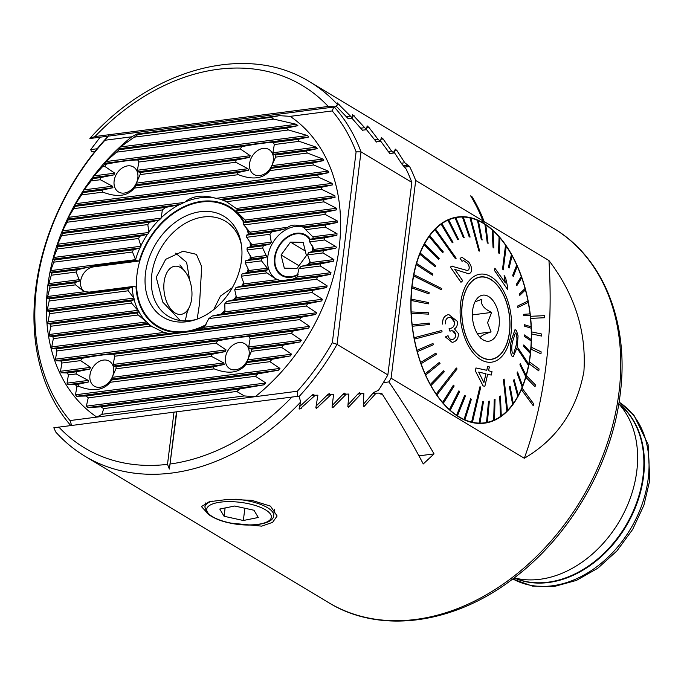 <?xml version="1.0" encoding="UTF-8"?>
<svg xmlns="http://www.w3.org/2000/svg" width="684" height="684" viewBox="0 0 684 684"><rect width="100%" height="100%" fill="white"/><g stroke="black" fill="none" stroke-linecap="round" stroke-linejoin="round"><path stroke-width="1.03" d="M219.778 509.041L234.723 506.023L253.978 510.247L258.287 517.489L243.342 520.498L224.087 516.275L219.778 509.041M244.863 508.255L243.342 520.498M225.121 507.964L224.087 516.275M170.709 308.997A24.256 13.842 -97.4 0 1 165.793 275.053A24.256 13.842 -97.4 0 1 185.09 271.625A24.256 13.842 -97.4 0 1 185.21 271.779A24.256 13.842 -97.4 0 1 189.673 306.381A24.256 13.842 -97.4 0 1 170.709 308.997M185.21 271.779L179.875 264.93A34.653 19.776 -97.4 0 1 180.046 265.153M309.792 239.699A22.94 17.168 -59 0 0 289.067 236.39A22.94 17.168 -59 0 0 275.421 265.563A22.94 17.168 -59 0 0 298.173 274.275M308.133 264.631A22.94 17.168 -59 0 0 309.955 261.279M312.554 251.456A22.94 17.168 -59 0 0 312.203 245.693M281.056 254.97L284.313 268.145L296.993 268.444L306.415 255.568L303.157 242.392L290.478 242.093L281.056 254.97L298.976 265.734M305.278 250.985L290.478 242.093M134.32 188.091A24.444 18.297 -59 0 0 135.885 185.757L135.612 184.808L140.109 174.6A24.444 18.297 -59 0 0 140.263 173.522A24.444 18.297 -59 0 0 140.374 172.445L137.903 171.778L137.424 170.248L138.843 162.023A24.444 18.297 -59 0 0 137.809 160.03C132.328 159.842 121.855 161.193 106.396 164.083A24.444 18.297 -59 0 0 104.823 166.417L114.775 173.172L113.886 174.873L100.599 177.575A24.444 18.297 -59 0 0 100.445 178.652A24.444 18.297 -59 0 0 100.334 179.73L112.475 186.21L112.954 187.732L101.865 190.152A24.444 18.297 -59 0 0 102.899 192.144C117.178 197.608 127.652 196.257 134.32 188.091L238.374 174.668C252.653 180.131 263.126 178.78 269.795 170.615L313.605 164.964A167.896 125.651 -59 0 0 312.673 162.954L323.746 160.543L323.019 159.047L307.347 153.028A167.896 125.651 -59 0 0 306.133 151.061L317.205 148.65L316.273 147.18L299.182 141.34A167.896 125.651 -59 0 0 297.6 139.425L308.8 136.997L307.586 135.56L288.468 129.986A167.896 125.651 -59 0 0 286.348 128.13L297.882 125.668L296.292 124.283L273.848 119.136A167.896 125.651 -59 0 0 270.838 117.4L279.277 115.639L290.17 116.357A178.823 133.833 121 0 1 339.136 247.941A178.823 133.833 121 0 1 255.26 396.669L96.829 417.103L101.89 414.316L244.368 395.942L255.26 396.669L297.318 391.239L297.531 396.301M137.835 177.934A14.552 10.893 -59 0 0 133.474 166.99A14.552 10.893 -59 0 0 121.581 168.409A14.552 10.893 -59 0 0 114.125 180.995A14.552 10.893 -59 0 0 118.477 191.939A14.552 10.893 -59 0 0 130.379 190.52A14.552 10.893 -59 0 0 137.835 177.934M110.124 382.296A24.444 18.297 -59 0 0 111.697 379.962L111.415 379.022L115.921 368.804A24.444 18.297 -59 0 0 116.075 367.727A24.444 18.297 -59 0 0 116.186 366.65L113.715 365.983L113.228 364.461L114.655 356.236A24.444 18.297 -59 0 0 113.621 354.244C108.14 354.055 97.667 355.406 82.2 358.296A24.444 18.297 -59 0 0 80.635 360.622L90.579 367.376L89.698 369.078L76.411 371.78A24.444 18.297 -59 0 0 76.257 372.865A24.444 18.297 -59 0 0 76.146 373.943L88.287 380.415L88.766 381.937L77.677 384.357A24.444 18.297 -59 0 0 78.711 386.349C92.981 391.821 103.455 390.47 110.124 382.296L214.186 368.873C228.465 374.345 238.938 372.994 245.607 364.82A24.444 18.297 -59 0 0 247.172 362.494L246.898 361.545L251.396 351.337A24.444 18.297 -59 0 0 251.55 350.251A24.444 18.297 -59 0 0 251.661 349.173L249.19 348.507L248.711 346.985L250.13 338.76A24.444 18.297 -59 0 0 249.096 336.767C243.615 336.579 233.141 337.93 217.683 340.82A24.444 18.297 -59 0 0 216.11 343.146L226.062 349.9L225.173 351.602L211.886 354.303A24.444 18.297 -59 0 0 211.732 355.389A24.444 18.297 -59 0 0 211.621 356.467L223.762 362.939L224.241 364.461L213.151 366.88A24.444 18.297 -59 0 0 214.186 368.873M113.647 372.139A14.552 10.893 -59 0 0 109.286 361.195A14.552 10.893 -59 0 0 97.385 362.623A14.552 10.893 -59 0 0 89.937 375.2A14.552 10.893 -59 0 0 94.289 386.152A14.552 10.893 -59 0 0 106.191 384.724A14.552 10.893 -59 0 0 113.647 372.139M269.795 170.615A24.444 18.297 -59 0 0 271.36 168.281L271.086 167.341L275.584 157.123A24.444 18.297 -59 0 0 275.738 156.046A24.444 18.297 -59 0 0 275.849 154.969L273.378 154.302L272.899 152.771L274.318 144.555A24.444 18.297 -59 0 0 273.284 142.554C267.803 142.375 257.329 143.725 241.871 146.607A24.444 18.297 -59 0 0 240.298 148.941L250.25 155.695L249.369 157.397L236.083 160.099A24.444 18.297 -59 0 0 235.92 161.176A24.444 18.297 -59 0 0 235.809 162.253L247.95 168.734L248.437 170.256L237.348 172.676A24.444 18.297 -59 0 0 238.374 174.668M273.309 160.458A14.552 10.893 -59 0 0 268.949 149.514A14.552 10.893 -59 0 0 257.056 150.942A14.552 10.893 -59 0 0 249.6 163.519A14.552 10.893 -59 0 0 253.961 174.471A14.552 10.893 -59 0 0 265.854 173.043A14.552 10.893 -59 0 0 273.309 160.458M249.121 354.671A14.552 10.893 -59 0 0 244.761 343.719A14.552 10.893 -59 0 0 232.868 345.146A14.552 10.893 -59 0 0 225.412 357.723A14.552 10.893 -59 0 0 229.764 368.676A14.552 10.893 -59 0 0 241.666 367.248A14.552 10.893 -59 0 0 249.121 354.671M83.893 291.119A13.86 10.371 121 0 1 80.601 281.295A13.86 10.371 121 0 1 93.511 266.888L139.228 260.989L135.945 260.613L92.408 266.23L77.454 269.735A13.86 10.371 -59 0 0 76.086 272.035L79.506 280.637L74.744 282.817A13.86 10.371 -59 0 0 75.573 284.843L82.319 290.255L85.081 291.658L89.185 292.128L132.722 286.511L136.005 286.887A70.007 52.394 121 0 0 179.61 332.518M313.067 251.302A23.564 17.639 -59 0 0 312.947 246.873M310.374 239.486A23.564 17.639 -59 0 0 305.876 235.065A23.564 17.639 -59 0 0 286.613 237.374A23.564 17.639 -59 0 0 274.541 257.748A23.564 17.639 -59 0 0 281.594 275.472A23.564 17.639 -59 0 0 297.95 274.985M304.218 227.516A29.455 22.05 -59 0 0 267.735 257.158A29.455 22.05 -59 0 0 275.532 278.644M266.64 256.5L262.656 247.967A29.455 22.05 121 0 1 263.383 245.753L270.325 243.872L271.283 242.162L269.906 234.296A29.455 22.05 121 0 1 272.061 231.893L283.621 229.414L287.887 227.276C290.734 225.019 294.59 224.523 299.455 225.788L303.32 226.874L304.064 227.763A29.455 22.05 121 0 1 305.671 229.679L312.836 236.801L313.383 238.314L309.519 239.793A29.455 22.05 121 0 1 309.707 241.897L314.614 250.31L314.221 250.942L308.364 252.687A29.455 22.05 121 0 1 307.638 254.901L310.356 262.596L309.407 264.306L301.105 266.358A29.455 22.05 121 0 1 298.951 268.761L297.07 277.046L292.803 279.192L281.235 280.679L277.371 279.594L273.685 277.584L266.957 272.89A29.455 22.05 121 0 1 265.341 270.975L267.854 269.667L267.299 268.145L261.502 260.861A29.455 22.05 121 0 1 261.314 258.757L266.264 257.133L266.64 256.5M337.238 222.497L303.32 226.874L304.064 227.763L325.404 225.01L337.238 222.497L337.212 220.915L325.174 214.425A167.896 125.651 -59 0 0 325.045 212.314L336.639 209.834L336.502 208.269L323.977 201.84A167.896 125.651 -59 0 0 323.677 199.754L335.083 197.3L334.818 195.744L321.728 189.391A167.896 125.651 -59 0 0 321.249 187.331L332.492 184.894L332.091 183.355L318.325 177.096A167.896 125.651 -59 0 0 317.632 175.053L328.765 172.633L328.209 171.12L313.605 164.964M135.945 260.613L132.499 252.02A72.778 54.464 121 0 1 133.329 249.788L140.177 247.916L140.964 246.231L138.57 238.494A72.778 54.464 121 0 1 139.852 236.202L147.761 234.202L148.941 232.457L147.795 224.566A72.778 54.464 121 0 1 149.753 222.189L159.295 219.974L161.159 218.145L162.364 209.945A72.778 54.464 121 0 1 165.776 207.38L179.995 204.567L185.013 202.002C192.307 195.829 202.37 194.53 215.212 198.103L223.582 199.925A72.778 54.464 121 0 1 224.771 200.609A72.778 54.464 121 0 1 226.455 201.677L236.194 208.466L237.647 209.868L236.382 211.014A72.778 54.464 121 0 1 237.801 212.955L244.915 219.752L245.966 221.531L243.051 222.89A72.778 54.464 121 0 1 243.803 224.925L249.934 232.175L250.318 233.714L246.351 235.202A72.778 54.464 121 0 1 246.642 237.297L251.866 244.658L251.934 246.24L247.129 247.847A72.778 54.464 121 0 1 247.044 249.985L251.567 258.441L251.267 259.065L245.701 260.766A72.778 54.464 121 0 1 245.248 262.955L248.908 270.522L248.437 272.172L242.076 273.976A72.778 54.464 121 0 1 241.247 276.208L244.068 283.886L243.282 285.579L236.006 287.494A72.778 54.464 121 0 1 234.723 289.785L236.484 297.6L235.305 299.344L226.78 301.422A72.778 54.464 121 0 1 224.822 303.807L224.951 311.827L223.087 313.657L212.211 316.042A72.778 54.464 121 0 1 208.8 318.607L204.251 327.243L198.839 329.568C185.253 331.954 175.19 333.253 168.64 333.459L168.136 333.441M108.585 135.706L104.934 140.254A211.407 158.218 -59 0 0 70.016 420.557L96.829 417.103A178.823 133.833 121 0 1 131.747 136.791L136.8 134.013L137.869 134.551A167.896 125.651 -59 0 0 134.32 137.133L120.41 146.966L118.418 148.813L119.136 149.702A167.896 125.651 -59 0 0 116.485 152.173L105.883 161.578L104.276 163.373L104.661 164.305A167.896 125.651 -59 0 0 102.54 166.708L93.982 175.856L92.639 177.618L92.904 178.567A167.896 125.651 -59 0 0 91.152 180.918L84.004 189.878L82.875 191.614L83.132 192.563A167.896 125.651 -59 0 0 81.67 194.88L75.591 203.704L74.633 205.414L74.949 206.363A167.896 125.651 -59 0 0 73.727 208.646L68.485 217.358L67.682 219.051L68.109 219.983A167.896 125.651 -59 0 0 67.092 222.24L62.526 230.867L61.859 232.543L62.449 233.449A167.896 125.651 -59 0 0 61.611 235.681L57.618 244.239L57.08 245.898L57.866 246.779A167.896 125.651 -59 0 0 57.2 248.993L53.685 257.483L53.258 259.133L54.275 259.98A167.896 125.651 -59 0 0 53.779 262.169L50.676 270.616L50.368 272.241L51.651 273.061A167.896 125.651 -59 0 0 51.309 275.233L48.359 285.237L49.958 286.015A167.896 125.651 -59 0 0 49.77 288.169L47.247 298.121L49.205 298.857A167.896 125.651 -59 0 0 49.171 300.986L47.034 310.887L49.402 311.571A167.896 125.651 -59 0 0 49.53 313.674L47.743 323.541L50.599 324.156A167.896 125.651 -59 0 0 50.898 326.242L49.163 334.502L49.428 336.058L52.848 336.605A167.896 125.651 -59 0 0 53.326 338.666L51.753 346.908L52.155 348.447L168.324 333.459L163.399 332.176L150.993 326.063A72.778 54.464 121 0 1 149.805 325.379A72.778 54.464 121 0 1 148.12 324.31L148.052 323.335L146.598 321.933L138.194 314.982A72.778 54.464 121 0 1 136.774 313.033L139.066 311.759L131.525 303.097A72.778 54.464 121 0 1 130.772 301.071L134.312 299.635L133.927 298.096L128.224 290.786A72.778 54.464 121 0 1 127.934 288.699L132.38 287.143L132.722 286.511M164.066 332.424L51.753 346.908M137.056 274.01A69.315 51.873 121 0 1 172.548 214.101A69.315 51.873 121 0 1 229.2 207.32A69.315 51.873 121 0 1 243.786 222.565A69.315 51.873 -59 0 0 229.2 207.32A69.315 51.873 -59 0 0 172.548 214.101A69.315 51.873 -59 0 0 137.056 274.01A69.315 51.873 -59 0 0 157.807 326.14A69.315 51.873 121 0 1 137.056 274.01M246.334 227.84A69.315 51.873 121 0 1 248.523 234.398A69.315 51.873 -59 0 0 246.334 227.84M249.993 241.956A69.315 51.873 121 0 1 250.429 246.753A69.315 51.873 -59 0 0 249.993 241.956M250.344 255.474A69.315 51.873 121 0 1 249.951 259.45A69.315 51.873 121 0 1 249.951 259.475A69.315 51.873 -59 0 0 249.951 259.45A69.315 51.873 -59 0 0 250.344 255.474M244.368 395.942L236.707 391.445A167.896 125.651 -59 0 0 240.255 388.863L263.836 384.836L265.828 382.989L255.44 376.286A167.896 125.651 -59 0 0 258.09 373.823L278.362 370.224L279.97 368.428L269.915 361.682A167.896 125.651 -59 0 0 272.035 359.28L290.272 355.945L291.606 354.184L281.671 347.429A167.896 125.651 -59 0 0 283.424 345.078L300.242 341.923L301.37 340.187L291.444 333.424A167.896 125.651 -59 0 0 292.906 331.116L308.655 328.098L309.613 326.388L299.626 319.633A167.896 125.651 -59 0 0 300.849 317.35L315.76 314.443L316.564 312.75L306.466 306.013A167.896 125.651 -59 0 0 307.484 303.756L321.719 300.934L322.386 299.259L312.126 292.547A167.896 125.651 -59 0 0 312.964 290.307L326.627 287.562L327.166 285.903L316.709 279.209A167.896 125.651 -59 0 0 317.376 277.003L330.56 274.318L330.988 272.677L320.3 266.008A167.896 125.651 -59 0 0 320.796 263.819L333.57 261.185L333.877 259.561L322.925 252.935A167.896 125.651 -59 0 0 323.267 250.763L335.682 248.181L336.477 247.488L335.887 246.565L324.618 239.973A167.896 125.651 -59 0 0 324.806 237.827L336.904 235.279L336.998 233.68L325.37 227.139A167.896 125.651 -59 0 0 325.404 225.01M334.228 107.003A214.87 160.808 121 0 1 361.007 151.839L337.024 344.377A214.87 160.808 121 0 1 299.31 396.31M393.839 151.771L401.782 163.929L406.057 168.931A214.87 160.808 121 0 1 411.836 182.38L361.007 151.839L356.108 151.848A211.407 158.218 121 0 0 332.227 110.936L290.17 116.357M389.966 153.712L380.492 140.895M376.448 142.041L366.53 129.678M362.58 130.405L351.858 118.152M348.344 118.819L336.34 106.319M131.747 136.791L104.934 140.254M333.912 106.644L332.227 110.936M70.726 425.465A214.87 160.808 121 0 1 108.166 136.159M411.836 182.38L387.854 374.926A214.87 160.808 121 0 1 378.474 390.325L373.797 392.402M136.8 134.013L279.277 115.639M70.016 420.557L71.632 425.354M387.854 374.926L337.024 344.377L332.33 342.727A211.407 158.218 121 0 1 297.318 391.239M332.33 342.727L356.108 151.848M374.404 392.146L374.875 392.265L373.267 392.898L363.384 404.304M314.067 395.42L313.486 394.24L312.126 395.019L299.601 406.621M329.859 394.83L329.243 393.642L327.952 394.42L316.179 405.971M345.275 394.283L344.633 393.103L343.394 393.864L332.304 405.373M360.34 393.779L359.673 392.599L358.484 393.36L348.028 404.817M52.155 348.447L56.25 348.9A167.896 125.651 -59 0 0 56.943 350.935L55.481 359.168L56.037 360.682L60.97 361.032A167.896 125.651 -59 0 0 61.902 363.033L60.5 371.258L61.227 372.754L67.229 372.96A167.896 125.651 -59 0 0 68.443 374.935L67.041 383.151L67.972 384.622L75.394 384.647A167.896 125.651 -59 0 0 76.976 386.571L75.445 394.805L76.659 396.241L86.107 396.002A167.896 125.651 -59 0 0 88.227 397.857L86.364 406.142L87.954 407.527L100.728 406.86A167.896 125.651 -59 0 0 103.737 408.596L101.89 414.316M248.181 268.932A69.315 51.873 121 0 1 247.206 272.523A69.315 51.873 -59 0 0 248.181 268.932M243.589 282.483A69.315 51.873 121 0 1 242.033 285.912A69.315 51.873 -59 0 0 243.589 282.483M236.228 296.232A69.315 51.873 121 0 1 233.851 299.703A69.315 51.873 -59 0 0 236.228 296.232M225.01 310.245A69.315 51.873 121 0 1 220.923 314.144A69.315 51.873 -59 0 0 225.01 310.245M206.046 324.643A69.315 51.873 121 0 1 157.807 326.14A69.315 51.873 -59 0 0 206.046 324.643M334.818 195.744L236.211 208.483M237.63 209.851L335.083 197.3M308.783 264.469A23.564 17.639 -59 0 0 310.16 261.938M49.77 288.169L75.573 284.843M49.958 286.015L74.744 282.817M51.309 275.233L76.086 272.035M51.651 273.061L77.454 269.735M245.248 262.955L261.502 260.861M245.701 260.766L261.314 258.757M247.044 249.985L262.656 247.967M247.129 247.847L263.383 245.753M309.707 241.897L324.618 239.973M308.364 252.687L323.267 250.763M307.638 254.901L322.925 252.935M309.519 239.793L324.806 237.827M246.642 237.297L269.906 234.296M246.351 235.202L272.061 231.893M243.803 224.925L325.174 214.425M305.671 229.679L325.37 227.139M243.051 222.89L325.045 212.314M237.801 212.955L323.977 201.84M236.382 211.014L323.677 199.754M226.455 201.677L321.728 189.391M137.869 134.551L270.838 117.4M119.136 149.702L286.348 128.13M134.32 137.133L273.848 119.136M83.132 192.563L101.865 190.152M91.152 180.918L100.334 179.73M92.904 178.567L100.599 177.575M102.54 166.708L104.823 166.417M104.661 164.305L106.396 164.083M137.809 160.03L241.871 146.607M273.284 142.554L297.6 139.425M140.374 172.445L236.083 160.099M138.843 162.023L240.298 148.941M275.849 154.969L306.133 151.061M274.318 144.555L299.182 141.34M271.36 168.281L312.673 162.954M275.584 157.123L307.347 153.028M135.885 185.757L237.348 172.676M140.109 174.6L235.809 162.253M81.67 194.88L102.899 192.144M116.485 152.173L288.468 129.986M74.949 206.363L317.632 175.053M68.109 219.983L165.776 207.38M223.582 199.925L321.249 187.331M73.727 208.646L318.325 177.096M62.449 233.449L149.753 222.189M67.092 222.24L162.364 209.945M57.866 246.779L139.852 236.202M61.611 235.681L147.795 224.566M54.275 259.98L133.329 249.788M57.2 248.993L138.57 238.494M53.779 262.169L132.499 252.02M236.006 287.494L317.376 277.003M234.723 289.785L316.709 279.209M49.53 313.674L131.525 303.097M226.78 301.422L312.964 290.307M224.822 303.807L312.126 292.547M50.898 326.242L138.194 314.982M212.211 316.042L307.484 303.756M208.8 318.607L306.466 306.013M53.326 338.666L150.993 326.063M60.97 361.032L82.2 358.296M113.621 354.244L217.683 340.82M249.096 336.767L292.906 331.116M114.655 356.236L216.11 343.146M61.902 363.033L80.635 360.622M250.13 338.76L291.444 333.424M116.186 366.65L211.886 354.303M67.229 372.96L76.411 371.78M251.661 349.173L283.424 345.078M68.443 374.935L76.146 373.943M115.921 368.804L211.621 356.467M251.396 351.337L281.671 347.429M111.697 379.962L213.151 366.88M75.394 384.647L77.677 384.357M247.172 362.494L272.035 359.28M76.976 386.571L78.711 386.349M245.607 364.82L269.915 361.682M242.076 273.976L265.341 270.975M49.205 298.857L127.934 288.699M241.247 276.208L266.957 272.89M301.105 266.358L320.796 263.819M298.951 268.761L320.3 266.008M49.171 300.986L128.224 290.786M49.402 311.571L130.772 301.071M50.599 324.156L136.774 313.033M52.848 336.605L148.12 324.31M56.25 348.9L300.849 317.35M56.943 350.935L299.626 319.633M86.107 396.002L258.09 373.823M88.227 397.857L255.44 376.286M100.728 406.86L240.255 388.863M103.737 408.596L236.707 391.445M516.078 333.476L516.027 333.484C517.207 337.041 517.215 341.094 516.061 345.634L513.932 352.91L516.112 345.625C517.275 341.085 517.258 337.032 516.078 333.476L515.334 332.98L512.812 340.837C511.564 345.394 511.418 349.421 512.384 352.91L513.188 353.431L513.932 352.91M511.658 355.783C509.999 351.345 510.025 345.822 511.726 339.187L515.035 329.585L516.463 330.628L518.07 335.87L517.172 347.429L513.188 356.8L511.598 355.791L513.188 356.8M518.164 348.122L517.865 349.37L518.164 348.122L528.792 364.204A103.626 59.14 82.6 0 1 528.672 364.82A103.626 59.14 82.6 0 1 528.552 365.444L528.493 365.453A103.626 59.14 -97.4 0 1 526.116 375.448M500.568 416.479A103.626 59.14 82.6 0 0 501.269 415.983L500.457 396.019L499.765 396.515L500.508 416.479A103.626 59.14 -97.4 0 1 494.498 419.925L495.054 399.208L494.31 399.533L493.694 420.284A103.626 59.14 -97.4 0 1 487.367 422.327L489.359 401.132L488.581 401.294L486.529 422.498A103.626 59.14 -97.4 0 1 484.434 422.84L479.92 423.422A103.626 59.14 -97.4 0 1 479.621 423.456M413.683 275.917L441.471 289.785L441.71 288.537L413.923 274.677A103.626 59.14 82.6 0 0 413.794 275.293A103.626 59.14 82.6 0 0 413.683 275.917L413.623 275.926A103.626 59.14 -97.4 0 0 412.033 286.639L412.093 286.63A103.626 59.14 82.6 0 0 411.948 287.938L411.896 287.947A103.626 59.14 -97.4 0 0 411.135 299.122L411.195 299.113A103.626 59.14 82.6 0 0 411.161 300.464L411.101 300.473A103.626 59.14 -97.4 0 0 411.187 311.93L411.246 311.921A103.626 59.14 82.6 0 0 411.306 313.298L411.255 313.306A103.626 59.14 -97.4 0 0 412.187 324.866L412.247 324.857A103.626 59.14 82.6 0 0 412.409 326.234L412.349 326.242A103.626 59.14 -97.4 0 0 414.119 337.734L441.796 330.483L414.179 337.725A103.626 59.14 82.6 0 0 414.307 338.4A103.626 59.14 82.6 0 0 414.436 339.084L414.376 339.093A103.626 59.14 -97.4 0 0 416.941 350.319L432.998 343.445L417.001 350.311A103.626 59.14 82.6 0 0 417.36 351.627L417.3 351.636A103.626 59.14 -97.4 0 0 420.626 362.426L435.879 353.132L420.686 362.417A103.626 59.14 82.6 0 0 421.13 363.674L421.07 363.674A103.626 59.14 -97.4 0 0 425.106 373.866L439.504 362.281L425.166 373.857A103.626 59.14 82.6 0 0 425.687 375.029L425.628 375.037A103.626 59.14 -97.4 0 0 430.313 384.459L443.659 370.754L430.373 384.451A103.626 59.14 82.6 0 0 430.971 385.519L430.911 385.528A103.626 59.14 -97.4 0 0 436.17 394.035L456.348 368.026L436.23 394.027A103.626 59.14 82.6 0 0 436.554 394.506A103.626 59.14 82.6 0 0 436.888 394.976L436.828 394.984A103.626 59.14 -97.4 0 0 442.574 402.44L453.389 385.169L442.634 402.431A103.626 59.14 82.6 0 0 443.343 403.252L443.283 403.261A103.626 59.14 -97.4 0 0 449.422 409.554L458.861 390.863L449.482 409.545A103.626 59.14 82.6 0 0 450.234 410.22L450.175 410.229A103.626 59.14 -97.4 0 0 456.621 415.256L464.616 395.438L456.681 415.248A103.626 59.14 82.6 0 0 457.468 415.761L457.408 415.769A103.626 59.14 -97.4 0 0 464.051 419.454L470.609 398.798L464.111 419.446A103.626 59.14 82.6 0 0 464.906 419.796L464.855 419.805A103.626 59.14 -97.4 0 0 471.592 422.079L479.903 386.828L471.652 422.071A103.626 59.14 82.6 0 0 472.054 422.165A103.626 59.14 82.6 0 0 472.456 422.259L472.396 422.267A103.626 59.14 -97.4 0 0 479.125 423.105L482.656 401.756L479.185 423.097A103.626 59.14 82.6 0 0 479.98 423.105L479.92 423.114A103.626 59.14 -97.4 0 0 484.434 422.84M520.319 363.614L519.985 364.769L525.816 376.679A103.626 59.14 82.6 0 0 526.15 375.525L520.259 363.623L519.926 364.777L525.757 376.687A103.626 59.14 -97.4 0 1 522.619 385.896M522.225 387.024A103.626 59.14 82.6 0 0 522.653 385.973L517.523 371.976L517.104 373.028L522.166 387.033A103.626 59.14 -97.4 0 1 518.318 395.309M517.831 396.318A103.626 59.14 82.6 0 0 518.335 395.378L514.086 379.509L513.581 380.441L517.771 396.318A103.626 59.14 -97.4 0 1 513.265 403.543M512.701 404.398A103.626 59.14 82.6 0 0 513.282 403.603L510.05 386.092L509.469 386.896L512.641 404.406A103.626 59.14 -97.4 0 1 507.554 410.46M507.237 410.836A103.626 59.14 82.6 0 0 507.562 410.503L504.099 379.039L503.458 379.697L506.912 411.152A103.626 59.14 82.6 0 0 507.237 410.836M506.912 411.152L506.853 411.161A103.626 59.14 -97.4 0 1 501.269 415.949M493.754 420.275A103.626 59.14 82.6 0 0 494.498 419.942M486.589 422.49A103.626 59.14 82.6 0 0 487.367 422.336M462.803 300.208A41.587 23.735 -97.4 0 1 480.536 276.926A41.587 23.735 -97.4 0 1 508.905 336.143A41.587 23.735 -97.4 0 1 491.172 359.416A41.587 23.735 -97.4 0 1 462.803 300.208M517.574 306.064L517.839 307.424L528.296 302.396A103.626 59.14 82.6 0 0 528.168 301.712A103.626 59.14 82.6 0 0 528.039 301.037L517.523 306.073L527.98 301.046A103.626 59.14 -97.4 0 0 525.415 289.854M502.569 268.932L503.227 269.881L506.245 246.095A103.626 59.14 82.6 0 0 505.912 245.616A103.626 59.14 82.6 0 0 505.587 245.137L502.569 268.932L505.527 245.146A103.626 59.14 -97.4 0 0 499.833 237.758M478.868 250.9L479.672 251.088L470.823 218.042A103.626 59.14 82.6 0 0 470.421 217.948A103.626 59.14 82.6 0 0 470.019 217.863L478.868 250.9L469.959 217.871A103.626 59.14 -97.4 0 0 463.29 217.033A103.626 59.14 82.6 0 0 462.487 217.008L469.258 237.032L462.427 217.016A103.626 59.14 -97.4 0 0 457.921 217.298L453.406 217.88A103.626 59.14 -97.4 0 0 453.107 217.914M435.554 228.96A103.626 59.14 82.6 0 0 435.229 229.285A103.626 59.14 82.6 0 0 434.913 229.619L455.535 258.868L456.177 258.21L435.494 228.969A103.626 59.14 -97.4 0 1 441.146 224.147L452.304 242.769L453.005 242.273L441.898 223.642A103.626 59.14 82.6 0 0 441.206 224.138L452.304 242.769M414.436 339.084L442.052 331.843L441.796 330.483M436.888 394.976L457.066 368.975L456.408 368.026M472.456 422.259L480.766 387.007L479.963 386.819M447.858 314.802C444.07 315.974 442.36 319.086 442.719 324.122L442.668 324.131C442.283 319.12 444.001 316.008 447.806 314.811L448.858 314.606L447.806 314.811M445.455 336.93L452.141 342.368L445.395 336.938L448.029 335.639L445.395 336.938M452.175 339.555L452.654 339.461C454.783 338.794 455.758 337.084 455.578 334.322L452.646 330.945M449.935 331.15L449.097 328.346L449.935 331.15M445.489 323.857C445.164 320.574 446.182 318.453 448.542 317.504C451.329 317.034 453.244 318.496 454.313 321.89C454.766 325.225 453.697 327.328 451.115 328.2L451.055 328.209C453.629 327.362 454.698 325.251 454.253 321.899L451.175 317.744M487.641 374.174L491.223 375.089L487.692 374.165L484.853 386.323L483.058 385.913L475.329 370.779L475.97 367.966L486.786 370.3L487.675 366.513L486.726 370.309M510.444 337.34A44.357 25.317 -97.4 0 1 478.227 357.912A44.357 25.317 -97.4 0 1 461.264 299.011A44.357 25.317 -97.4 0 1 493.472 278.439A44.357 25.317 -97.4 0 1 510.444 337.34M441.471 289.785L413.623 275.926M411.948 287.938L428.979 293.846L411.896 287.947M411.161 300.464L428.295 303.876L411.101 300.473M411.306 313.298L428.492 314.127L411.255 313.306M412.409 326.234L429.321 324.481L412.349 326.242M486.529 422.498L488.521 401.303L489.359 401.132M493.694 420.284L494.25 399.541L495.054 399.208M500.508 416.479L499.705 396.523L500.457 396.019M506.853 411.161L503.398 379.697L504.099 379.039M512.641 404.406L509.409 386.905L510.05 386.092M517.771 396.318L513.522 380.449L514.086 379.509M522.166 387.033L517.044 373.036L517.523 371.976M528.493 365.453L517.865 349.37M515.035 329.585L511.666 339.196C509.965 345.771 509.948 351.294 511.598 355.791M530.382 353.491A103.626 59.14 82.6 0 0 530.519 352.183L523.79 344.941L523.645 346.249L530.322 353.5A103.626 59.14 -97.4 0 1 528.741 364.136M530.322 353.5L523.585 346.258L523.79 344.941M531.271 341.008A103.626 59.14 82.6 0 0 531.314 339.657L524.414 334.929L524.371 336.28L531.212 341.017A103.626 59.14 -97.4 0 1 530.468 352.123M531.212 341.017L524.312 336.289L524.414 334.929M531.22 328.2A103.626 59.14 82.6 0 0 531.16 326.824L524.277 324.661L524.337 326.037L531.16 328.209A103.626 59.14 -97.4 0 1 531.254 339.615M531.16 328.209L524.277 326.046L524.277 324.661M530.22 315.256A103.626 59.14 82.6 0 0 530.057 313.879L523.388 314.324L523.551 315.7L530.16 315.264A103.626 59.14 -97.4 0 1 531.1 326.807M530.16 315.264L523.491 315.7L523.388 314.324M528.236 302.422A103.626 59.14 -97.4 0 1 530.006 313.888M517.839 307.424L517.523 306.073M519.772 295.351L525.466 289.811A103.626 59.14 82.6 0 0 525.115 288.494L519.413 294.034L519.772 295.351L519.361 294.043L525.056 288.503A103.626 59.14 -97.4 0 0 521.747 277.764M516.83 285.664L521.781 277.704A103.626 59.14 82.6 0 0 521.345 276.447L516.394 284.407L516.83 285.664L516.334 284.416L521.285 276.456A103.626 59.14 -97.4 0 0 517.275 266.341M513.256 276.507L517.301 266.264A103.626 59.14 82.6 0 0 516.779 265.093L512.735 275.336L513.197 276.516L512.684 275.344L516.719 265.101A103.626 59.14 -97.4 0 0 512.077 255.748M509.101 268.034L512.094 255.671A103.626 59.14 82.6 0 0 511.504 254.602L508.511 266.965L509.101 268.034L508.451 266.974L511.444 254.61A103.626 59.14 -97.4 0 0 506.237 246.172M503.227 269.881L502.509 268.94M499.32 253.636L499.842 237.681A103.626 59.14 82.6 0 0 499.132 236.861L498.61 252.815L499.32 253.636L498.55 252.815L499.072 236.869A103.626 59.14 -97.4 0 0 492.984 230.636M493.848 247.933L492.984 230.576A103.626 59.14 82.6 0 0 492.232 229.901L493.096 247.257L493.788 247.941L493.036 247.266L492.172 229.909A103.626 59.14 -97.4 0 0 485.794 224.925M488.094 243.359L485.785 224.874A103.626 59.14 82.6 0 0 485.007 224.352L487.316 242.846L488.094 243.359L487.256 242.846L484.947 224.361A103.626 59.14 -97.4 0 0 478.364 220.718M482.16 239.99L478.355 220.676A103.626 59.14 82.6 0 0 477.56 220.325L481.356 239.631L482.1 239.998L481.297 239.639L477.5 220.325A103.626 59.14 -97.4 0 0 470.823 218.068M479.672 251.088L478.809 250.908M455.877 217.623A103.626 59.14 82.6 0 0 455.099 217.786L463.41 237.656L464.188 237.502L455.818 217.632A103.626 59.14 -97.4 0 1 457.921 217.298M463.41 237.656L455.04 217.794A103.626 59.14 -97.4 0 0 448.653 219.855L448.713 219.846A103.626 59.14 82.6 0 0 447.969 220.18L457.716 239.588L458.46 239.255L448.713 219.846M457.716 239.588L447.909 220.18A103.626 59.14 -97.4 0 0 441.847 223.651L441.898 223.642M455.535 258.868L434.853 229.627A103.626 59.14 -97.4 0 0 429.714 235.723L429.766 235.723A103.626 59.14 82.6 0 0 429.193 236.519L442.659 252.704L429.133 236.527A103.626 59.14 -97.4 0 0 424.576 243.812L424.636 243.803A103.626 59.14 82.6 0 0 424.131 244.744L438.683 259.279L439.188 258.347L424.636 243.803M438.683 259.279L424.071 244.744A103.626 59.14 -97.4 0 0 420.181 253.106L420.241 253.097A103.626 59.14 82.6 0 0 419.822 254.149L435.246 266.811L435.665 265.76L420.241 253.097M435.246 266.811L419.762 254.157A103.626 59.14 -97.4 0 0 416.59 263.443L416.65 263.443A103.626 59.14 82.6 0 0 416.317 264.597L432.45 275.173L432.784 274.019L416.65 263.443M432.45 275.173L416.257 264.605A103.626 59.14 -97.4 0 0 413.863 274.686L413.923 274.677M450.32 266.982L460.956 282.27L450.38 266.982L452.312 266.11L450.38 266.982M463.461 260.553L467.514 263.314C469.292 265.914 469.634 268.102 468.549 269.881L468.6 269.872C469.694 268.119 469.352 265.931 467.574 263.306L463.478 260.553L462.033 261.348L460.135 258.27L462.102 257.389L468.771 262.083C471.738 266.324 472.353 269.906 470.618 272.822L468.677 273.78L454.783 269.376L462.709 280.714L461.007 282.261M462.102 257.389L460.076 258.278L462.033 261.348M454.723 269.385L468.677 273.78M494.865 268.179L494.489 270.505L507.614 289.537L494.549 270.496L494.865 268.179L505.373 282.962L504.134 275.498L505.613 277.764L507.87 288.032L507.665 289.529M504.134 275.498L504.792 280.534M479.98 423.105L483.451 401.773L482.656 401.756M464.906 419.796L471.404 399.157L470.609 398.798M443.343 403.252L454.159 385.981L453.449 385.16M450.234 410.22L459.674 391.53L458.921 390.855M457.468 415.761L465.453 395.951L464.675 395.429M430.971 385.519L444.258 371.831L443.659 370.754M417.36 351.627L433.348 344.762L432.998 343.445M421.13 363.674L436.375 354.38L435.93 353.132M425.687 375.029L440.026 363.452L439.504 362.281M429.381 324.472L429.219 323.096L412.247 324.857M428.979 293.846L429.124 292.538L412.093 286.63M428.355 303.867L428.398 302.516L411.195 299.113M428.492 314.127L428.432 312.75L411.246 311.921M442.719 252.695L443.3 251.9L429.766 235.723M470.113 237.032L463.29 217.025M517.925 349.37L528.552 365.444M451.748 266.204L467.266 270.496L468.6 269.872M448.542 317.504L449.114 317.393M449.157 328.337L450.594 328.294M449.995 331.142L451.158 330.868M450.423 330.996C452.962 330.252 454.698 331.355 455.629 334.314L455.578 334.322M455.629 334.314C455.818 337.067 454.843 338.785 452.714 339.452L452.654 339.461M448.029 335.639C448.849 338.554 450.414 339.828 452.714 339.452L452.235 339.546M452.141 342.368L453.03 342.188C456.69 341.119 458.468 338.229 458.365 333.518L454.433 328.876C456.921 327.303 457.827 324.746 457.16 321.215L448.858 314.606M484.853 386.323L483.058 385.913M483.118 385.904L475.329 370.779M475.38 370.771L476.021 367.966M487.675 366.513L489.385 366.94L488.496 370.728L492.001 371.651L491.223 375.089M485.973 373.746L478.655 372.087L483.913 382.527L485.973 373.746L483.853 382.536M478.595 372.096L485.914 373.746M479.313 277.259A41.587 23.735 82.6 0 0 478.851 277.251M509.854 326.311A41.416 23.632 82.6 0 0 480.553 277.097A41.416 23.632 82.6 0 0 461.854 310.04A41.416 23.632 82.6 0 0 491.155 359.245A41.416 23.632 82.6 0 0 509.854 326.311M475.012 301.849L481.904 299.25C480.313 304.243 483.562 308.629 491.659 312.408L487.581 322.651L491.078 331.92C482.81 334.647 479.364 336.767 480.741 338.264M472.396 313.614A23.222 13.252 82.6 0 0 483.297 339.948A23.222 13.252 82.6 0 0 499.311 322.737A23.222 13.252 82.6 0 0 492.224 299.678A23.222 13.252 82.6 0 0 477.859 297.762A23.222 13.252 82.6 0 0 472.396 313.614M489.462 359.536A41.587 23.735 82.6 0 0 489.906 359.408M477.321 333.689L491.078 331.92M472.379 314.897L491.659 312.408M232.329 287.665L220.453 296.061L213.673 309.681M197.189 319.112L199.574 303.337L201.703 266.623L196.393 254.345L182.987 251.216L165.708 259.322L156.226 277.294L162.724 302.046L180.26 320.522M175.634 253.157L186.621 262.374L189.767 280.508M241.486 260.544A58.918 44.092 -59 0 0 241.144 243.213A58.918 44.092 -59 0 0 192.46 213.442A58.918 44.092 -59 0 0 145.521 272.916A58.918 44.092 -59 0 0 195.102 319.838A58.918 44.092 -59 0 0 241.486 260.544M241.426 244.966A55.447 41.502 -59 0 0 225.472 221.248A55.447 41.502 -59 0 0 180.157 226.678A55.447 41.502 -59 0 0 151.754 274.609A55.447 41.502 -59 0 0 168.358 316.307A55.447 41.502 -59 0 0 196.787 319.257M187.211 312.118L185.236 320.899M208.278 514.077L201.447 506.579L209.244 501.723L228.465 499.329L251.823 500.346L270.471 506.126L277.106 516.001L272.608 522.345L261.707 526.15L230.055 523.055M483.272 222.967A103.968 59.337 82.6 0 0 457.878 216.956A103.968 59.337 82.6 0 0 412.067 284.553A103.968 59.337 82.6 0 0 484.477 423.182A103.968 59.337 82.6 0 0 521.345 389.606L533.195 405.646L533.853 404.099L522.012 388.059A103.968 59.337 82.6 0 0 525.816 377.32L535.025 386.716L535.521 384.981L526.312 375.584A103.968 59.337 82.6 0 0 529.04 363.734L538.77 370.848L539.095 368.967L529.365 361.853A103.968 59.337 82.6 0 0 530.288 355.586A103.968 59.337 82.6 0 0 530.946 349.156L540.984 353.842L541.138 351.85L531.1 347.173A103.968 59.337 82.6 0 0 531.502 333.929L541.617 336.058L541.583 334.006L531.477 331.877A103.968 59.337 82.6 0 0 530.69 318.376L544.609 317.735L544.404 315.666L530.476 316.307A103.968 59.337 82.6 0 0 483.272 222.967L483.921 223.309L483.272 222.967M530.536 316.299A103.968 59.337 -97.4 0 1 530.741 318.368L530.69 318.376M531.528 331.868A103.968 59.337 -97.4 0 1 531.562 333.92L531.502 333.929M531.16 347.164A103.968 59.337 -97.4 0 1 531.006 349.156L530.946 349.156M618.789 403.834A103.968 77.814 121 0 1 636.77 471.267A103.968 77.814 121 0 1 514.231 577.86M484.135 221.59L548.944 260.527C574.851 294.616 586.504 331.62 583.905 371.532C576.663 410.391 556.793 439.299 524.32 458.263L391.086 378.209A218.333 163.399 121 0 1 388.931 381.911C406.039 407.262 421.087 431.262 434.049 453.902L423.276 463.949C411.7 441.984 397.866 418.463 381.775 393.386A218.333 163.399 121 0 1 381.159 394.317L379.124 393.095L376.089 393.189L363.948 406.604L363.272 405.903L363.845 393.565L361.374 393.642L348.515 407.151L347.857 406.45L348.866 394.052L346.343 394.138L332.715 407.749L332.065 407.048L333.57 394.591L330.988 394.685L316.487 408.399L315.854 407.698L317.898 395.172L315.256 395.267L299.789 409.118L299.173 408.408L300.609 402.081L299.156 396.147L174.001 412.144L167.503 464.351L169.358 469.044L176.472 411.965M300.609 402.081A218.333 163.399 -59 0 1 172.043 473.012A218.333 163.399 -59 0 1 84.996 456.254C74.129 449.713 64.39 441.65 55.78 432.057L53.831 427.791L174.001 412.144M176.823 411.785L169.358 469.044M391.086 378.209L415.71 180.473L482.895 220.846L482.682 222.608M404.535 167.093L409.545 166.451A218.333 163.399 121 0 1 415.71 180.473M383.322 382.638L388.931 381.911M548.944 260.527A346.566 197.787 -97.4 0 1 524.32 458.263M95.093 151.267L91.476 151.737L90.733 149.599L100.189 137.185M335.186 106.875L328.226 106.447L94.956 136.543L89.86 138.519L335.186 106.875L337.648 104.72L337.238 102.874M337.221 102.933L352.414 118.075L352.422 114.339M352.388 114.399L366.564 129.678L367.128 125.865M367.077 125.924L368.89 127.378L378.081 139.374L380.347 141.323L381.416 137.45M381.356 137.51L383.117 138.963L391.59 151.061L393.804 153.002L395.326 149.078M395.258 149.138L396.976 150.6L404.791 162.775L409.545 166.451M470.712 195.838A218.401 163.45 121 0 1 482.955 220.821L484.144 221.531A218.401 163.45 121 0 0 471.892 196.547L470.66 195.88A218.333 163.399 121 0 1 482.895 220.846M89.86 138.519L90.006 138.271C152.797 67.93 247.608 42.844 309.895 81.943L553.595 228.371A218.333 163.399 121 0 1 618.96 392.59A218.333 163.399 121 0 1 507.135 581.314A218.333 163.399 121 0 1 328.696 602.672C380.107 634.419 453.971 624.27 513.325 578.544C570.063 536.213 611.992 463.889 620.191 394.172C629.571 323.421 603.656 257.714 553.595 228.371M372.66 393.633L376.089 393.189M357.843 394.095L361.374 393.642M342.71 394.608L346.343 394.138M327.226 395.164L330.988 394.685M311.357 395.771L315.256 395.267M90.733 149.599L97.119 148.77M346.121 116.656L350.02 116.152M348.062 118.64L352.414 118.075M360.477 128.224L364.23 127.737M362.298 130.225L366.564 129.678M374.447 139.844L378.081 139.374M376.157 141.862L380.347 141.323M388.059 151.515L391.59 151.061M389.683 153.541L393.804 153.002M401.354 163.22L404.791 162.775M403.415 165.759L407.51 165.229M418.941 455.852L434.049 453.902M379.996 393.616L381.775 393.386M529.425 361.845A103.968 59.337 -97.4 0 1 529.091 363.726L529.04 363.734M526.372 375.576A103.968 59.337 -97.4 0 1 525.868 377.312L525.816 377.32M522.063 388.05A103.968 59.337 -97.4 0 1 521.405 389.598L521.345 389.606M530.741 318.368L544.609 317.735M531.562 333.92L541.617 336.058M531.006 349.156L540.984 353.842M529.091 363.726L538.77 370.848M525.868 377.312L535.025 386.716M521.405 389.598L533.195 405.646M484.144 221.531L483.921 223.309M482.955 220.821L482.733 222.599M205.388 502.971L204.884 507.041A34.653 11.713 7.1 0 1 212.177 501.064M235.741 499.209A34.653 11.713 7.1 0 1 249.737 501.244A34.653 11.713 7.1 0 1 273.668 515.608L274.455 509.247M248.865 503.792A32.575 11.012 -172.9 0 0 208.21 506.502A32.575 11.012 -172.9 0 0 229.2 522.738A32.575 11.012 -172.9 0 0 269.855 520.028A32.575 11.012 -172.9 0 0 248.865 503.792M152.464 326.901A72.778 54.464 121 0 1 148.009 323.387M146.214 321.66A72.778 54.464 121 0 1 138.938 311.81M137.98 309.98A72.778 54.464 121 0 1 134.141 299.695M133.671 297.796A72.778 54.464 121 0 1 132.174 287.203M248.54 269.693A70.007 52.394 121 0 1 247.805 272.352M243.846 283.21A70.007 52.394 121 0 1 242.692 285.732M236.373 296.95A70.007 52.394 121 0 1 234.629 299.515M225.002 311.015A70.007 52.394 121 0 1 221.984 313.905M205.448 325.601A70.007 52.394 121 0 1 192.948 330.569M135.654 259.322A72.778 54.464 121 0 1 139.878 247.993M140.836 245.915A72.778 54.464 121 0 1 147.411 234.287M148.864 232.141A72.778 54.464 121 0 1 158.868 220.068M185.013 202.002A72.778 54.464 121 0 1 215.212 198.103M220.453 199.386A72.778 54.464 121 0 1 227.233 202.182M161.159 217.82A72.778 54.464 121 0 1 179.276 204.696M139.228 260.989A70.007 52.394 121 0 1 189.288 204.422A70.007 52.394 121 0 1 244.385 222.291M247.582 229.32A70.007 52.394 121 0 1 249.104 234.176M250.712 242.974A70.007 52.394 121 0 1 250.994 246.565M250.831 256.32A70.007 52.394 121 0 1 250.524 259.296M93.511 266.888L92.408 266.23M48.359 285.237L79.147 281.269M48.564 283.629L79.353 279.653M251.267 259.065L266.264 257.133M251.473 257.449L266.461 255.517M314.426 249.335L335.887 246.565M314.221 250.942L335.682 248.181M251.934 246.24L270.325 243.872M251.866 244.658L271.283 242.162M250.318 233.714L283.621 229.414M249.934 232.175L287.887 227.276M299.455 225.788L337.212 220.915M313.383 238.314L336.904 235.279M312.836 236.801L336.998 233.68M245.966 221.531L336.639 209.834M245.18 220.043L336.502 208.269M118.418 148.813L297.882 125.668M120.41 146.966L296.292 124.283M82.875 191.614L112.954 187.732M84.004 189.878L112.475 186.21M92.639 177.618L113.886 174.873M93.982 175.856L114.775 173.172M104.276 163.373L308.8 136.997M137.903 171.778L249.369 157.397M137.424 170.248L250.25 155.695M273.378 154.302L317.205 148.65M272.899 152.771L316.273 147.18M271.086 167.341L323.746 160.543M271.967 165.631L323.019 159.047M135.612 184.808L248.437 170.256M136.492 183.107L247.95 168.734M75.591 203.704L328.209 171.12M105.883 161.578L307.586 135.56M74.633 205.414L328.765 172.633M67.682 219.051L179.995 204.567M68.485 217.358L184.646 202.378M220.171 199.386L332.492 184.894M215.922 198.343L332.091 183.355M61.859 232.543L159.295 219.974M62.526 230.867L161.159 218.145M57.08 245.898L147.761 234.202M57.618 244.239L148.941 232.457M53.258 259.133L140.177 247.916M53.685 257.483L140.964 246.231M50.676 270.616L135.808 259.629M50.368 272.241L88.099 267.376M235.305 299.344L326.627 287.562M236.484 297.6L327.166 285.903M223.087 313.657L321.719 300.934M224.951 311.827L322.386 299.259M199.6 329.423L315.76 314.443M204.251 327.243L316.564 312.75M47.606 321.967L138.279 310.271M49.163 334.502L146.598 321.933M56.037 360.682L308.655 328.098M60.5 371.258L90.579 367.376M113.228 364.461L226.062 349.9M248.711 346.985L301.37 340.187M113.715 365.983L225.173 351.602M61.227 372.754L89.698 369.078M249.19 348.507L300.242 341.923M67.041 383.151L88.287 380.415M112.304 377.32L223.762 362.939M247.779 359.844L291.606 354.184M111.415 379.022L224.241 364.461M67.972 384.622L88.766 381.937M246.898 361.545L290.272 355.945M75.445 394.805L279.97 368.428M248.437 272.172L267.854 269.667M47.247 298.121L132.38 287.143M47.008 309.305L133.927 298.096M297.07 277.046L330.988 272.677M244.068 283.886L277.371 279.594M243.282 285.579L281.235 280.679M292.803 279.192L330.56 274.318M310.356 262.596L333.877 259.561M47.341 296.523L85.081 291.658M309.407 264.306L333.57 261.185M248.908 270.522L267.299 268.145M47.034 310.887L134.312 299.635M47.743 323.541L139.066 311.759M49.428 336.058L148.052 323.335M55.481 359.168L309.613 326.388M76.659 396.241L278.362 370.224M86.364 406.142L265.828 382.989M87.954 407.527L263.836 384.836M358.313 393.565L360.357 393.3M343.206 394.069L345.3 393.804M327.756 394.625L329.91 394.352M311.921 395.224L314.136 394.942M619.721 404.458A102.044 76.369 121 0 1 643.55 476.483A102.044 76.369 121 0 1 515.214 578.382M619.071 402.089A103.19 77.232 121 0 1 648.201 478.595A103.19 77.232 121 0 1 512.82 578.929M618.823 403.62L622.218 406.8A102.027 76.36 121 0 1 643.046 476.192A102.027 76.36 121 0 1 518.455 579.493L514.06 577.989M58.781 427.013A211.407 158.218 -59 0 0 167.503 464.351M170.325 463.983A211.407 158.218 -59 0 0 292.042 396.917M337.648 104.72A218.333 163.399 -59 0 0 309.895 81.943M328.226 106.447A211.407 158.218 -59 0 0 94.956 136.543M363.272 406.082L365.179 405.834M347.848 406.629L349.806 406.382M332.048 407.228L334.066 406.971M315.837 407.878L317.906 407.613M299.139 408.587L301.285 408.314M337.622 104.558L339.144 104.361M352.491 116.066L354.252 115.835M366.932 127.626L368.89 127.378M380.971 139.237L383.117 138.963M394.668 150.899L396.976 150.6M204.884 507.041L207.132 512.94C207.013 513.812 215.563 520.122 228.995 522.832C249.968 527.689 273.711 524.26 273.668 515.608M189.673 306.381L186.253 314.358M478.407 277.379L480.553 277.097M489 359.527L491.155 359.245M512.726 578.997L532.357 586.085L554.074 586.539L576.381 580.425L597.807 568.242L616.985 550.851L632.683 529.39L643.875 505.314L649.8 480.185L648.081 444.455L633.923 415.188L619.088 401.978M84.996 456.254L328.696 602.672"/></g></svg>
